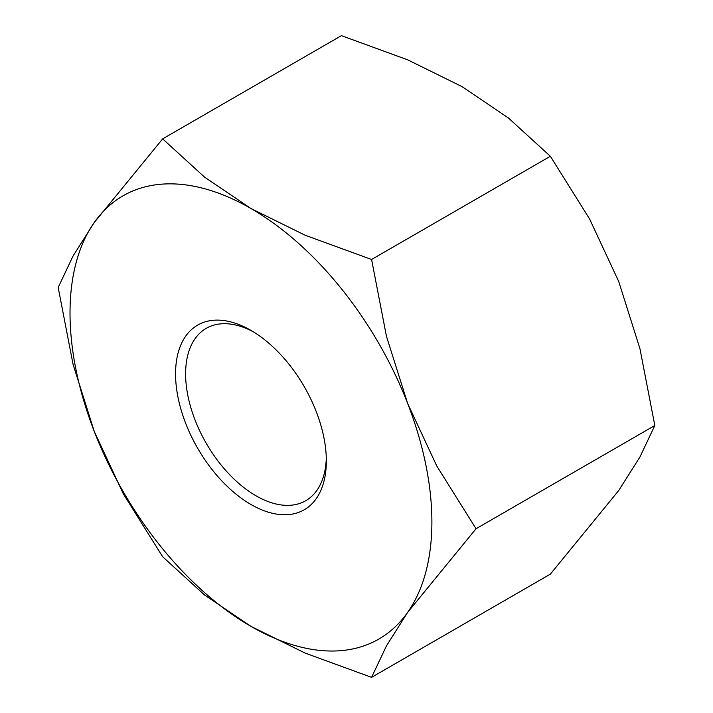 <?xml version="1.0" encoding="UTF-8"?>
<svg xmlns="http://www.w3.org/2000/svg" width="713" height="713" viewBox="0 0 713 713"><rect width="100%" height="100%" fill="white"/><g stroke="black" fill="none" stroke-linecap="round" stroke-linejoin="round"><path stroke-width="1.07" d="M58.181 287.482L73.056 364.298L94.259 431.436L123.385 493.993L162.644 556.728L204.595 595.025L250.949 626.37A255.887 147.734 -120 0 0 407.649 612.369A255.887 147.734 -120 0 0 431.891 521.898A255.887 147.734 -120 0 0 407.649 403.442A255.887 147.734 -120 0 0 250.949 208.508L204.595 177.163L162.644 138.866L94.259 222.501A255.887 147.734 -120 0 0 70.017 312.971A255.887 147.734 -120 0 0 94.259 431.436A255.887 147.734 -120 0 0 250.949 626.37L305.244 653.135L371.58 677.35L386.455 645.88L407.649 612.369L476.043 528.734L436.775 465.999L407.649 403.442L386.455 336.304L371.58 259.487L305.244 235.272L250.949 208.508A255.887 147.734 -120 0 0 94.259 222.501L73.056 256.012L58.181 287.482M162.644 138.866L341.42 35.65L407.756 59.865L462.051 86.63L508.405 117.975L550.356 156.272L589.615 219.007L618.741 281.564L639.944 348.702L654.819 425.518L639.944 456.988L618.741 490.499L550.356 574.134L371.58 677.35M253.507 331.91A99.508 57.45 -120 0 0 206.226 328.354A99.508 57.45 -120 0 0 185.612 373.915A99.508 57.45 -120 0 0 229.051 474.056A99.508 57.45 -120 0 0 305.734 500.713A99.508 57.45 -120 0 0 326.304 457.987M175.558 373.915A106.62 61.559 60 0 1 250.949 330.386A106.62 61.559 60 0 1 326.34 460.963A106.62 61.559 60 0 1 250.949 504.492A106.62 61.559 60 0 1 175.558 373.915M550.356 156.272L371.58 259.487M654.819 425.518L476.043 528.734"/></g></svg>
